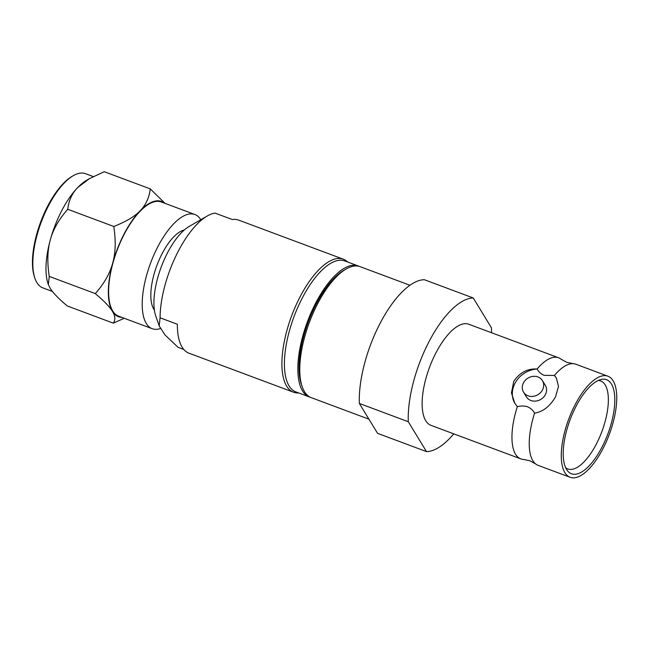<?xml version="1.0" encoding="UTF-8"?>
<svg xmlns="http://www.w3.org/2000/svg" width="649" height="649" viewBox="0 0 649 649"><rect width="100%" height="100%" fill="white"/><g stroke="black" fill="none" stroke-linecap="round" stroke-linejoin="round"><path stroke-width="0.97" d="M556.493 378.221A24.329 21.247 -31.4 0 0 554.384 375.455L556.396 378.051L558.497 386.382L555.512 396.896C549.979 406.315 543.01 411.734 534.589 413.153C532.951 410.209 530.622 408.091 527.596 406.809C524.424 405.779 521.001 405.747 517.318 406.704A53.964 21.677 110.5 0 0 520.814 458.884A53.964 21.677 110.5 0 0 523.483 459.427L529.941 460.798L535.709 463.994A53.964 21.677 110.5 0 0 538.086 465.333L570.138 477.299A53.964 21.677 -69.5 0 1 575.33 404.295A53.964 21.677 110.5 0 1 607.886 376.185A53.964 21.677 110.5 0 1 602.694 449.189A53.964 21.677 -69.5 0 1 570.138 477.299M607.886 376.185L575.841 364.219A53.964 21.677 110.5 0 0 573.172 363.667L566.715 362.304L560.947 359.108A53.964 21.677 110.5 0 0 558.57 357.769A53.964 21.677 110.5 0 0 537.112 369.005A24.329 21.247 -31.4 0 0 514.981 383.291A24.329 21.247 -31.4 0 0 514.981 403.581M573.172 363.667A53.964 21.677 110.5 0 0 554.384 375.455L544.105 375.349C540.998 373.994 538.67 371.877 537.112 369.005C527.491 368.462 519.719 372.558 513.773 381.312L511.453 392.921L514.852 403.37L517.318 406.704M491.528 332.742A81.084 32.572 110.5 0 0 491.471 327.859L473.259 297.98L424.324 279.711A81.084 32.572 -69.5 0 0 380.387 322.788A81.084 32.572 -69.5 0 0 359.351 403.451L377.564 433.329L426.507 451.607A81.084 32.572 110.5 0 0 453.781 433.848M565.685 467.767A46.971 18.87 -69.5 0 0 567.664 468.911A46.971 18.87 -69.5 0 0 596.123 444.492A46.971 18.87 110.5 0 0 600.52 380.898A46.971 18.87 110.5 0 0 598.281 380.46M576.28 405.86A50.2 20.168 110.5 0 0 567.242 470.452A50.2 20.168 110.5 0 0 601.745 447.623A50.2 20.168 110.5 0 0 614.806 399.435A50.2 20.168 110.5 0 0 601.217 379.454A50.2 20.168 110.5 0 0 576.28 405.86M542.442 380.614A11.074 9.67 148.6 0 0 532.934 376.388A11.074 9.67 148.6 0 0 523.483 382.837A11.074 9.67 -31.4 0 0 523.532 392.142A11.074 9.67 -31.4 0 0 533.032 396.369A11.074 9.67 -31.4 0 0 542.483 389.927A11.074 9.67 148.6 0 0 542.442 380.614L545.306 385.319A11.074 9.67 -31.4 0 1 545.347 394.624A11.074 9.67 -31.4 0 1 535.896 401.074A11.074 9.67 -31.4 0 1 526.396 396.847L523.532 392.142M534.589 413.153A53.964 21.677 110.5 0 0 535.709 463.994M520.814 458.884L431.001 425.346A53.964 21.677 -69.5 0 1 436.193 352.342A53.964 21.677 110.5 0 1 468.756 324.232L558.57 357.769M473.259 297.98A81.084 32.572 110.5 0 0 429.322 341.066A81.084 32.572 110.5 0 0 408.286 421.728L426.507 451.607M359.351 403.451L408.286 421.728M409.933 285.26L360.146 266.674A69.905 28.077 110.5 0 0 346.136 269.002L343.881 270.3A67.666 27.177 110.5 0 0 316.623 303.294A67.666 27.177 110.5 0 0 301.339 384.24L302.183 386.699A69.905 28.077 110.5 0 0 311.244 397.642L368.948 419.189M346.136 269.002A69.905 28.077 110.5 0 0 317.969 303.083A69.905 28.077 110.5 0 0 302.183 386.699M359.173 266.358A69.905 28.077 110.5 0 0 358.232 265.952A69.905 28.077 110.5 0 0 316.055 302.361A69.905 28.077 -69.5 0 0 309.33 396.928L295.895 391.915A69.905 28.077 -69.5 0 1 302.621 297.347A69.905 28.077 110.5 0 1 344.797 260.939L358.232 265.952M310.303 397.245A69.905 28.077 -69.5 0 1 309.33 396.928M298.694 392.961A71.017 28.524 -69.5 0 1 293.583 392.239A71.017 28.524 -69.5 0 1 300.414 296.163A71.017 28.524 -69.5 0 1 343.264 259.178A71.017 28.524 -69.5 0 1 347.596 261.985M124.357 233.486A61.517 24.711 110.5 0 0 112.699 263.088C115.603 252.883 115.96 240.674 113.778 226.477C125.898 221.747 134.7 216.498 140.184 210.73A61.517 24.711 110.5 0 0 124.357 233.486M124.259 318.278L113.307 323.145L67.269 305.955C58.524 298.597 52.804 292.65 50.095 288.14L48.351 284.53L49.251 276.409L95.298 293.599C104.165 283.532 109.965 273.359 112.699 263.088A61.517 24.711 -69.5 0 0 112.464 311.423C109.803 306.945 104.075 301.006 95.298 293.599M49.251 276.409C47.069 262.301 47.434 250.092 50.33 239.797C53.113 229.462 58.913 219.289 67.739 209.286L113.778 226.477M67.739 209.286C68.786 200.476 72.144 193.199 77.815 187.447L89.416 178.67L104.229 171.701L150.268 188.891L165.097 203.397M164.384 203.129A61.517 24.711 -69.5 0 0 140.184 210.73C145.838 205.035 149.197 197.75 150.268 188.891M48.351 284.53L48.091 283.783A61.517 24.711 -69.5 0 1 50.33 239.797A61.517 24.711 -69.5 0 1 77.815 187.447A61.517 24.711 -69.5 0 1 86.763 180.203L89.416 178.67M52.431 291.458L42.826 287.872A60.957 24.484 -69.5 0 1 34.924 278.332A60.957 24.484 -69.5 0 1 48.691 205.409A60.957 24.484 -69.5 0 1 73.248 175.692A60.957 24.484 -69.5 0 1 85.473 173.664L93.269 176.577M34.924 278.332L34.502 277.099A59.838 24.037 -69.5 0 1 48.018 205.522A59.838 24.037 -69.5 0 1 72.12 176.341L73.248 175.692M113.307 323.145C115.579 319.868 115.295 315.966 112.464 311.423A61.517 24.711 -69.5 0 0 121.744 317.337M194.854 214.503A60.957 24.484 -69.5 0 0 158.08 246.255A60.957 24.484 110.5 0 0 152.215 328.71L118.629 316.177A60.957 24.484 110.5 0 1 124.494 233.713A60.957 24.484 -69.5 0 1 161.277 201.969L194.854 214.503A60.957 24.484 -69.5 0 1 200.776 219.743M152.215 328.71A60.957 24.484 110.5 0 0 160.368 328.556M154.389 310.092A44.181 17.742 110.5 0 1 162.331 253.232A44.181 17.742 -69.5 0 1 184.3 229.997M293.583 392.239L188.997 353.194A71.017 28.524 -69.5 0 1 177.347 324.249L160.076 317.799L159.183 325.912L155.744 315.925A53.129 21.336 -69.5 0 1 167.742 252.38A53.129 21.336 -69.5 0 1 189.143 226.477L207.169 216.036A71.017 28.524 -69.5 0 1 215.046 213.091L232.318 219.54A71.017 28.524 -69.5 0 1 238.678 220.125L343.264 259.178M183.805 349.47L178.077 347.329L165.073 335.014L159.183 325.912M160.076 317.799A71.017 28.524 -69.5 0 1 178.556 250.668A71.017 28.524 -69.5 0 1 207.169 216.036"/></g></svg>
